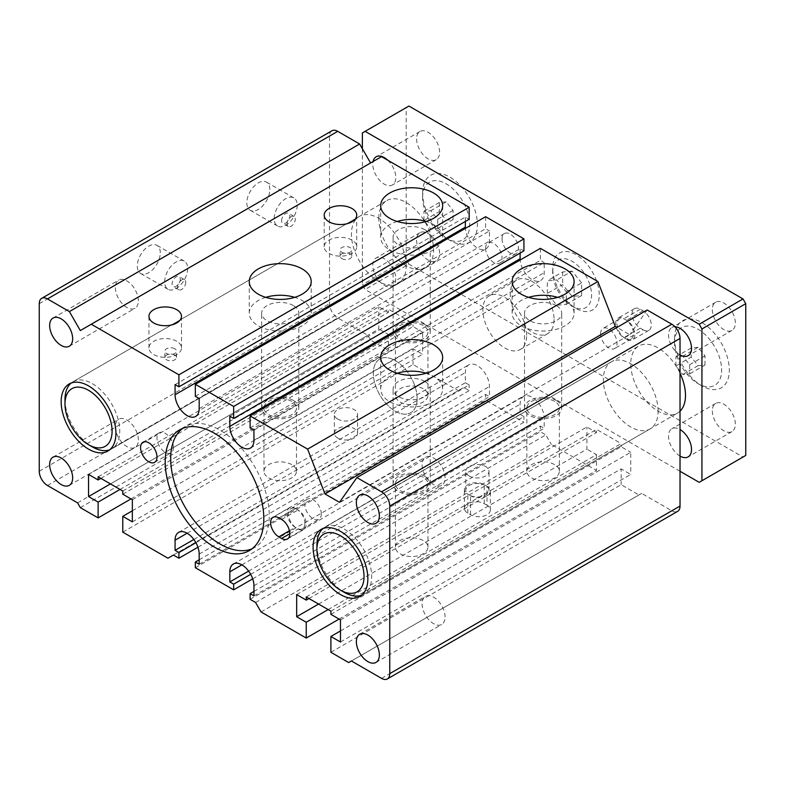 <?xml version="1.0" encoding="UTF-8"?>
<svg xmlns="http://www.w3.org/2000/svg" width="785" height="785" viewBox="0 0 785 785"><rect width="100%" height="100%" fill="white"/><g stroke="black" fill="none" stroke-linecap="round" stroke-linejoin="round"><path stroke-width="0.59" stroke-dasharray="3.92 2.94" d="M526.676 335.293A30.978 17.888 -120 0 0 513.154 304.119A30.978 17.888 -120 0 0 489.281 295.817A30.978 17.888 -120 0 0 482.863 309.997A30.978 17.888 -120 0 0 496.385 341.181A30.978 17.888 -120 0 0 520.269 349.482A30.978 17.888 -120 0 0 526.676 335.293M417.149 398.535A30.978 17.888 60 0 1 410.732 412.724A30.978 17.888 60 0 1 379.744 394.835A30.978 17.888 60 0 1 379.744 359.059A30.978 17.888 60 0 1 403.618 367.36A30.978 17.888 60 0 1 417.149 398.535A30.978 17.888 60 0 1 410.732 412.724A30.978 17.888 60 0 1 379.744 394.835A30.978 17.888 60 0 1 379.744 359.059A30.978 17.888 60 0 1 403.618 367.36A30.978 17.888 60 0 1 417.149 398.535M406.188 265.732A38.73 22.363 -120 0 0 389.291 226.757A38.73 22.363 -120 0 0 359.442 216.385A38.73 22.363 -120 0 0 351.425 234.116A38.73 22.363 -120 0 0 368.332 273.082A38.73 22.363 -120 0 0 398.172 283.464A38.73 22.363 -120 0 0 406.188 265.732M658.124 411.183A38.73 22.363 -120 0 0 641.217 372.208A38.73 22.363 -120 0 0 611.378 361.836A38.73 22.363 -120 0 0 603.351 379.567A38.73 22.363 -120 0 0 620.258 418.533A38.73 22.363 -120 0 0 650.098 428.914A38.73 22.363 -120 0 0 658.124 411.183M381.549 156.647L80.325 330.554M176.713 341.308A16.269 9.391 0 0 0 158.992 339.267A16.269 9.391 0 0 0 148.954 347.941A16.269 9.391 0 0 0 165.213 357.332A16.269 9.391 0 0 0 181.482 347.941A16.269 9.391 0 0 0 176.713 341.308M174.8 348.736A5.809 3.356 0 0 0 168.471 348.01A5.809 3.356 0 0 0 164.879 351.101A5.809 3.356 0 0 0 166.587 353.476A5.809 3.356 0 0 0 172.916 354.202A5.809 3.356 0 0 0 176.497 351.101A5.809 3.356 0 0 0 174.8 348.736M174.8 355.055A5.809 3.356 0 0 0 168.471 354.329A5.809 3.356 0 0 0 164.879 357.43A5.809 3.356 0 0 0 166.587 359.805A5.809 3.356 0 0 0 172.916 360.531A5.809 3.356 0 0 0 176.497 357.43A5.809 3.356 0 0 0 174.8 355.055M175.075 384.621L465.338 217.043L469.175 219.25M465.338 221.468L465.338 217.043M199.174 398.535L489.438 230.947L489.438 241.073A17.044 9.842 60 0 1 485.905 248.865A17.044 9.842 60 0 1 473.267 244.802A17.044 9.842 60 0 1 465.387 228.396M195.337 396.317L485.601 228.739L489.438 230.947M485.601 216.719L485.601 228.739M229.838 416.246L520.112 248.659L523.938 250.866M520.112 253.084L520.112 248.659M253.938 430.151L544.201 262.573L544.201 272.689A17.044 9.842 60 0 1 540.679 280.49A17.044 9.842 60 0 1 528.04 276.428A17.044 9.842 60 0 1 520.151 260.012M250.101 427.943L540.374 260.355L544.201 262.573M540.374 248.345L540.374 260.355M339.512 502.322L629.776 334.744L617.049 327.394M647.164 309.997L629.776 334.744M351.425 660.98L641.688 493.392L671.813 510.79A11.618 6.712 -120 0 0 677.622 511.359M348.687 662.56L641.688 493.392M330.887 652.286L621.151 484.698L638.951 494.982M340.474 630.944L621.151 468.89L621.151 484.698M340.474 642.012L630.738 474.425L621.151 468.89M340.474 619.875L630.738 452.288L630.738 474.425M330.887 614.341L621.151 446.753L630.738 452.288M330.887 611.181L621.151 443.594L621.151 446.753M306.238 596.953L596.512 429.366L621.151 443.594M308.976 598.533L596.512 432.525L596.512 429.366M296.661 594.579L586.925 426.991L596.512 432.525M318.563 604.067L586.925 449.128L586.925 426.991M328.15 609.602L596.512 454.662L586.925 449.128M339.1 619.08L596.512 470.47L596.512 454.662M261.062 611.966L551.325 444.388L596.512 470.47M554.612 464.622A16.269 9.391 0 0 0 536.891 462.591A16.269 9.391 0 0 0 526.843 471.265A16.269 9.391 0 0 0 543.112 480.655A16.269 9.391 0 0 0 559.371 471.265A16.269 9.391 0 0 0 554.612 464.622M423.174 540.512A16.269 9.391 0 0 0 405.443 538.471A16.269 9.391 0 0 0 395.404 547.155A16.269 9.391 0 0 0 411.664 556.545A16.269 9.391 0 0 0 427.933 547.155A16.269 9.391 0 0 0 423.174 540.512M486.975 505.255L484.237 503.676A11.618 6.712 0 0 0 471.579 502.223A11.618 6.712 0 0 0 464.406 508.415A11.618 6.712 0 0 0 467.801 513.154L470.539 514.744A11.618 6.712 0 0 0 483.207 516.196A11.618 6.712 0 0 0 490.38 509.995A11.618 6.712 0 0 0 486.975 505.255L486.975 486.278A11.618 6.712 180 0 1 490.38 491.027A11.618 6.712 180 0 1 483.207 497.219A11.618 6.712 180 0 1 470.539 495.767L469.175 494.982A11.618 6.712 -0 0 0 481.833 496.434A11.618 6.712 -0 0 0 489.006 490.233A11.618 6.712 -0 0 0 485.601 485.493A11.618 6.712 0 0 0 472.943 484.041A11.618 6.712 0 0 0 465.77 490.233A11.618 6.712 0 0 0 469.175 494.982L467.801 494.187A11.618 6.712 180 0 1 464.406 489.447A11.618 6.712 180 0 1 471.579 483.246A11.618 6.712 180 0 1 484.237 484.698L486.975 486.278M255.586 602.487L545.85 434.9L551.325 444.388M250.101 599.318L540.374 431.74L545.85 434.9M253.938 591.419L540.374 426.049L540.374 431.74M253.938 595.844L544.201 428.257L540.374 426.049M248.609 571.097L520.112 414.343L520.112 404.226A17.044 9.842 60 0 1 523.634 396.425A17.044 9.842 60 0 1 536.763 400.998A17.044 9.842 60 0 1 544.201 418.14L544.201 428.257M250.68 574.326L523.938 416.56L520.112 414.343M252.691 578.859L523.938 422.251L523.938 416.56M195.337 567.702L485.601 400.114L523.938 422.251M199.174 559.793L485.601 394.423L485.601 400.114M199.174 564.229L489.438 396.641L485.601 394.423M193.836 539.481L465.338 382.727L465.338 372.61A17.044 9.842 60 0 1 468.871 364.809A17.044 9.842 60 0 1 482 369.372A17.044 9.842 60 0 1 489.438 386.524L489.438 396.641M195.907 542.71L469.175 384.944L465.338 382.727M197.928 547.233L469.175 390.636L469.175 384.944M173.426 555.054L463.7 387.466L469.175 390.636M167.951 558.213L463.7 387.466M122.774 532.132L413.038 364.544L458.224 390.636M423.174 388.732A16.269 9.391 0 0 0 405.443 386.701A16.269 9.391 0 0 0 395.404 395.375A16.269 9.391 0 0 0 411.664 404.766A16.269 9.391 0 0 0 427.933 395.375A16.269 9.391 0 0 0 423.174 388.732M291.726 464.622A16.269 9.391 0 0 0 274.004 462.591A16.269 9.391 0 0 0 263.966 471.265A16.269 9.391 0 0 0 280.225 480.655A16.269 9.391 0 0 0 296.495 471.265A16.269 9.391 0 0 0 291.726 464.622M337.736 438.059A11.618 6.712 0 0 0 350.395 439.512A11.618 6.712 0 0 0 357.567 433.32A11.618 6.712 0 0 0 345.95 426.608A11.618 6.712 0 0 0 334.332 433.32A11.618 6.712 0 0 0 337.736 438.059M132.351 510.79L413.038 348.736L413.038 364.544M132.351 521.858L422.624 354.271L413.038 348.736M132.351 499.721L422.624 332.134L422.624 354.271M122.774 494.187L413.038 326.599L422.624 332.134M122.774 491.027L413.038 323.44L413.038 326.599M98.125 476.799L388.389 309.212L413.038 323.44M100.863 478.379L388.389 312.371L388.389 309.212M88.538 474.425L378.812 306.837L388.389 312.371M110.45 483.913L378.812 328.974L378.812 306.837M120.036 489.447L388.389 334.508L378.812 328.974M130.987 498.926L388.389 350.316L388.389 334.508M80.325 507.63L370.589 340.042L388.389 350.316M77.587 502.881L367.851 335.303L370.589 340.042M331.927 130.771A11.618 6.712 -120 0 0 329.514 136.09L329.514 303.677A11.618 6.712 -120 0 0 337.736 317.905L367.851 335.303M269.824 189.528A16.269 9.391 120 0 0 266.449 182.081A16.269 9.391 120 0 0 250.189 191.471A16.269 9.391 120 0 0 250.189 210.252A16.269 9.391 120 0 0 262.72 205.896A16.269 9.391 120 0 0 269.824 189.528M160.287 252.77A16.269 9.391 120 0 0 156.921 245.322A16.269 9.391 120 0 0 140.652 254.713A16.269 9.391 120 0 0 140.652 273.494A16.269 9.391 120 0 0 153.183 269.137A16.269 9.391 120 0 0 160.287 252.77M469.175 476.004A11.618 6.712 180 0 1 465.77 471.265A11.618 6.712 180 0 1 477.388 464.553A11.618 6.712 180 0 1 489.006 471.265A11.618 6.712 180 0 1 481.833 477.457A11.618 6.712 180 0 1 469.175 476.004M337.736 419.092A11.618 6.712 180 0 1 334.332 414.343A11.618 6.712 180 0 1 345.95 407.641A11.618 6.712 180 0 1 357.567 414.343A11.618 6.712 180 0 1 350.395 420.544A11.618 6.712 180 0 1 337.736 419.092M291.726 401.38A16.269 9.391 -0 0 0 274.004 399.349A16.269 9.391 -0 0 0 263.966 408.023A16.269 9.391 -0 0 0 280.225 417.414A16.269 9.391 -0 0 0 296.495 408.023A16.269 9.391 -0 0 0 291.726 401.38M293.374 400.438A18.585 10.735 -0 0 0 273.111 398.103A18.585 10.735 -0 0 0 261.64 408.023A18.585 10.735 -0 0 0 280.225 418.758A18.585 10.735 -0 0 0 298.82 408.023A18.585 10.735 -0 0 0 293.374 400.438M293.374 305.571A18.585 10.735 -0 0 0 273.111 303.245A18.585 10.735 -0 0 0 261.64 313.166A18.585 10.735 -0 0 0 280.225 323.891A18.585 10.735 -0 0 0 298.82 313.166A18.585 10.735 -0 0 0 293.374 305.571M423.174 477.27A16.269 9.391 -0 0 0 405.443 475.229A16.269 9.391 -0 0 0 395.404 483.913A16.269 9.391 -0 0 0 411.664 493.304A16.269 9.391 -0 0 0 427.933 483.913A16.269 9.391 -0 0 0 423.174 477.27M424.813 476.318A18.585 10.735 -0 0 0 404.56 473.993A18.585 10.735 -0 0 0 393.079 483.913A18.585 10.735 -0 0 0 411.664 494.638A18.585 10.735 -0 0 0 430.259 483.913A18.585 10.735 -0 0 0 424.813 476.318M424.813 381.461A18.585 10.735 -0 0 0 404.56 379.135A18.585 10.735 -0 0 0 393.079 389.046A18.585 10.735 -0 0 0 411.664 399.781A18.585 10.735 -0 0 0 430.259 389.046A18.585 10.735 -0 0 0 424.813 381.461M554.612 401.38A16.269 9.391 -0 0 0 536.891 399.349A16.269 9.391 -0 0 0 526.843 408.023A16.269 9.391 -0 0 0 543.112 417.414A16.269 9.391 -0 0 0 559.371 408.023A16.269 9.391 -0 0 0 554.612 401.38M556.251 400.438A18.585 10.735 -0 0 0 535.998 398.103A18.585 10.735 -0 0 0 524.517 408.023A18.585 10.735 -0 0 0 543.112 418.758A18.585 10.735 -0 0 0 561.697 408.023A18.585 10.735 -0 0 0 556.251 400.438M556.251 305.571A18.585 10.735 -0 0 0 535.998 303.245A18.585 10.735 -0 0 0 524.517 313.166A18.585 10.735 -0 0 0 543.112 323.891A18.585 10.735 -0 0 0 561.697 313.166A18.585 10.735 -0 0 0 556.251 305.571M423.174 325.49A16.269 9.391 -0 0 0 405.443 323.459A16.269 9.391 -0 0 0 395.404 332.134A16.269 9.391 -0 0 0 411.664 341.524A16.269 9.391 -0 0 0 427.933 332.134A16.269 9.391 -0 0 0 423.174 325.49M424.813 324.548A18.585 10.735 -0 0 0 404.56 322.223A18.585 10.735 -0 0 0 393.079 332.134A18.585 10.735 -0 0 0 411.664 342.868A18.585 10.735 -0 0 0 430.259 332.134A18.585 10.735 -0 0 0 424.813 324.548M424.813 229.691A18.585 10.735 -0 0 0 404.56 227.356A18.585 10.735 -0 0 0 393.079 237.276A18.585 10.735 -0 0 0 411.664 248.011A18.585 10.735 -0 0 0 430.259 237.276A18.585 10.735 -0 0 0 424.813 229.691M287.075 223.833A5.809 3.356 -60 0 1 289.606 217.994A5.809 3.356 -60 0 1 294.081 216.434A5.809 3.356 -60 0 1 295.288 219.093A5.809 3.356 -60 0 1 292.756 224.942A5.809 3.356 -60 0 1 288.272 226.492A5.809 3.356 -60 0 1 287.075 223.833M281.599 220.673A5.809 3.356 -60 0 1 284.131 214.825A5.809 3.356 -60 0 1 288.605 213.275A5.809 3.356 -60 0 1 289.812 215.934A5.809 3.356 -60 0 1 287.271 221.782A5.809 3.356 -60 0 1 282.796 223.332A5.809 3.356 -60 0 1 281.599 220.673M297.201 205.336A16.269 9.391 -60 0 1 290.107 221.704A16.269 9.391 -60 0 1 277.566 226.06A16.269 9.391 -60 0 1 277.566 207.279A16.269 9.391 -60 0 1 293.835 197.889A16.269 9.391 -60 0 1 297.201 205.336M341.838 258.618A5.809 3.356 0 0 0 348.167 259.344A5.809 3.356 0 0 0 351.759 256.244A5.809 3.356 0 0 0 350.051 253.879A5.809 3.356 0 0 0 343.722 253.153A5.809 3.356 0 0 0 340.14 256.244A5.809 3.356 0 0 0 341.838 258.618M341.838 252.299A5.809 3.356 0 0 0 348.167 253.025A5.809 3.356 0 0 0 351.759 249.924A5.809 3.356 0 0 0 350.051 247.55A5.809 3.356 0 0 0 343.722 246.824A5.809 3.356 0 0 0 340.14 249.924A5.809 3.356 0 0 0 341.838 252.299M351.974 240.122A16.269 9.391 0 0 0 334.243 238.081A16.269 9.391 0 0 0 324.205 246.765A16.269 9.391 0 0 0 340.474 256.155A16.269 9.391 0 0 0 356.733 246.765A16.269 9.391 0 0 0 351.974 240.122M265.742 297.348A30.978 17.888 -0 0 0 249.247 313.166A30.978 17.888 -0 0 0 280.225 331.044A30.978 17.888 -0 0 0 311.203 313.166A30.978 17.888 -0 0 0 302.137 300.518A30.978 17.888 -0 0 0 294.718 297.348M397.181 373.238A30.978 17.888 -0 0 0 380.686 389.046A30.978 17.888 -0 0 0 411.664 406.934A30.978 17.888 -0 0 0 442.652 389.046A30.978 17.888 -0 0 0 433.575 376.398A30.978 17.888 -0 0 0 426.157 373.238M528.619 297.348A30.978 17.888 -0 0 0 512.134 313.166A30.978 17.888 -0 0 0 543.112 331.044A30.978 17.888 -0 0 0 574.09 313.166A30.978 17.888 -0 0 0 565.014 300.518A30.978 17.888 -0 0 0 557.595 297.348M397.181 221.468A30.978 17.888 -0 0 0 380.686 237.276A30.978 17.888 -0 0 0 411.664 255.164A30.978 17.888 -0 0 0 442.652 237.276A30.978 17.888 -0 0 0 433.575 224.628A30.978 17.888 -0 0 0 426.157 221.468M138.376 300.832A16.269 9.391 -120 0 0 131.281 284.464A16.269 9.391 -120 0 0 118.741 280.108A16.269 9.391 -120 0 0 118.741 298.889A16.269 9.391 -120 0 0 135.01 308.279A16.269 9.391 -120 0 0 138.376 300.832M138.376 439.963A16.269 9.391 -120 0 0 131.281 423.586A16.269 9.391 -120 0 0 118.741 419.229A16.269 9.391 -120 0 0 118.741 438.01A16.269 9.391 -120 0 0 135.01 447.401A16.269 9.391 -120 0 0 138.376 439.963M445.075 477.898A16.269 9.391 -120 0 0 437.981 461.531A16.269 9.391 -120 0 0 425.441 457.174A16.269 9.391 -120 0 0 425.441 475.955A16.269 9.391 -120 0 0 441.71 485.346A16.269 9.391 -120 0 0 445.075 477.898M445.075 617.03A16.269 9.391 -120 0 0 437.981 600.662A16.269 9.391 -120 0 0 425.441 596.306A16.269 9.391 -120 0 0 425.441 615.087A16.269 9.391 -120 0 0 441.71 624.477A16.269 9.391 -120 0 0 445.075 617.03M251.995 548.833A69.708 40.241 -120 0 0 254.84 547.439A69.708 40.241 -120 0 0 269.275 515.529A69.708 40.241 -120 0 0 238.846 445.38A69.708 40.241 -120 0 0 185.132 426.706A69.708 40.241 -120 0 0 182.503 428.473M173.426 447.548A11.618 6.712 -120 0 0 168.363 435.852A11.618 6.712 -120 0 0 159.404 432.741A11.618 6.712 -120 0 0 159.404 446.155A11.618 6.712 -120 0 0 171.022 452.866A11.618 6.712 -120 0 0 173.426 447.548M321.3 513.949A11.618 6.712 -120 0 0 316.227 502.253A11.618 6.712 -120 0 0 307.278 499.142A11.618 6.712 -120 0 0 307.278 512.556A11.618 6.712 -120 0 0 318.896 519.268A11.618 6.712 -120 0 0 321.3 513.949M304.874 523.438A11.618 6.712 60 0 1 302.47 528.756A11.618 6.712 60 0 1 296.661 528.177A11.618 6.712 60 0 1 289.066 517.943A11.618 6.712 60 0 1 290.852 508.631A11.618 6.712 60 0 1 296.661 509.2A11.618 6.712 60 0 1 304.874 523.438M296.661 509.2L295.288 508.415A11.618 6.712 -120 0 0 289.479 507.836A11.618 6.712 -120 0 0 287.702 517.148A11.618 6.712 -120 0 0 295.288 527.383L298.025 528.972A11.618 6.712 -120 0 0 303.834 529.541A11.618 6.712 -120 0 0 305.62 520.229A11.618 6.712 -120 0 0 298.025 509.995L296.661 509.2M187.674 268.578A16.269 9.391 -60 0 1 180.57 284.945A16.269 9.391 -60 0 1 168.039 289.302A16.269 9.391 -60 0 1 168.039 270.521A16.269 9.391 -60 0 1 184.298 261.13A16.269 9.391 -60 0 1 187.674 268.578M180.275 279.175A5.809 3.356 -60 0 1 177.744 285.014A5.809 3.356 -60 0 1 173.259 286.574A5.809 3.356 -60 0 1 172.062 283.915A5.809 3.356 -60 0 1 174.594 278.067A5.809 3.356 -60 0 1 179.068 276.516A5.809 3.356 -60 0 1 180.275 279.175M185.751 282.335A5.809 3.356 -60 0 1 183.219 288.183A5.809 3.356 -60 0 1 178.744 289.734A5.809 3.356 -60 0 1 177.538 287.075A5.809 3.356 -60 0 1 180.069 281.226A5.809 3.356 -60 0 1 184.554 279.676A5.809 3.356 -60 0 1 185.751 282.335M554.063 319.485A30.978 17.888 60 0 1 547.645 333.674A30.978 17.888 60 0 1 516.667 315.786A30.978 17.888 60 0 1 516.667 280.01A30.978 17.888 60 0 1 540.541 288.311A30.978 17.888 60 0 1 554.063 319.485M680.026 411.183A38.73 22.363 60 0 1 677.484 413.106A38.73 22.363 60 0 1 647.645 402.725A38.73 22.363 60 0 1 630.738 363.759A38.73 22.363 60 0 1 638.755 346.028A38.73 22.363 60 0 1 680.026 373.238M316.924 544.937A38.73 22.363 -120 0 0 344.301 592.361M361.659 595.226A38.73 22.363 -120 0 0 363.671 594.284A38.73 22.363 -120 0 0 371.688 576.553A38.73 22.363 -120 0 0 354.781 537.578A38.73 22.363 -120 0 0 324.941 527.206A38.73 22.363 -120 0 0 323.116 528.482M378.812 218.308A38.73 22.363 60 0 1 386.828 200.577A38.73 22.363 60 0 1 416.668 210.949A38.73 22.363 60 0 1 433.575 249.924A38.73 22.363 60 0 1 425.558 267.656A38.73 22.363 60 0 1 395.709 257.274A38.73 22.363 60 0 1 378.812 218.308M64.988 399.486A38.73 22.363 -120 0 0 92.375 446.91M109.723 449.776A38.73 22.363 -120 0 0 111.735 448.834A38.73 22.363 -120 0 0 119.762 431.102A38.73 22.363 -120 0 0 102.855 392.127A38.73 22.363 -120 0 0 73.015 381.755A38.73 22.363 -120 0 0 71.19 383.031M423.959 220.497L423.959 211.332L430.837 210.714L437.716 219.27L437.716 228.445L430.837 229.053L423.959 220.497L439.296 211.646L446.174 220.202L453.053 219.584L437.716 228.445M675.895 365.947L675.895 356.783L682.764 356.164L689.642 364.721L689.642 373.896L682.764 374.504L675.895 365.947L691.222 357.096L698.101 365.653L704.979 365.035L689.642 373.896M547.312 293.453L547.312 280.814L556.801 279.96L566.289 291.765L566.289 304.413L556.801 305.257L547.312 293.453L562.649 284.602L572.137 296.406L581.626 295.552L581.626 282.914L566.289 291.765M453.053 219.584L453.053 210.419L446.174 201.863L430.837 210.714M453.053 210.419L437.716 219.27M581.626 295.552L566.289 304.413M446.174 220.202L430.837 229.053M446.174 201.863L439.296 202.471L423.959 211.332M704.979 365.035L704.979 355.87L698.101 347.313L682.764 356.164M704.979 355.87L689.642 364.721M581.626 282.914L572.137 271.11L556.801 279.96M698.101 365.653L682.764 374.504M698.101 347.313L691.222 347.922L675.895 356.783M439.296 202.471L439.296 211.646M572.137 296.406L556.801 305.257M572.137 271.11L562.649 271.953L547.312 280.814M691.222 347.922L691.222 357.096M562.649 271.953L562.649 284.602M680.026 471.265L365.113 289.449L362.376 284.71L362.376 148.738M395.787 278.695A16.269 9.391 60 0 1 392.421 286.142A16.269 9.391 60 0 1 379.881 281.786A16.269 9.391 60 0 1 372.787 265.418A16.269 9.391 60 0 1 376.152 257.971A16.269 9.391 60 0 1 388.683 262.327A16.269 9.391 60 0 1 395.787 278.695M387.79 160.248A16.269 9.391 60 0 1 395.787 177.518A16.269 9.391 60 0 1 392.421 184.956A16.269 9.391 60 0 1 379.881 180.599A16.269 9.391 60 0 1 372.787 164.232A16.269 9.391 60 0 1 373.052 161.553M680.026 456.085A16.269 9.391 60 0 1 668.526 436.166A16.269 9.391 60 0 1 671.901 428.718A16.269 9.391 60 0 1 680.026 429.523M680.026 354.899A16.269 9.391 60 0 1 668.526 334.979A16.269 9.391 60 0 1 671.901 327.531A16.269 9.391 60 0 1 674.963 326.776M422.624 197.437A33.304 19.233 60 0 1 446.174 183.837A33.304 19.233 60 0 1 469.724 224.628A33.304 19.233 60 0 1 446.174 238.228A33.304 19.233 60 0 1 422.624 197.437L422.624 193.012A38.73 22.363 -120 0 0 450.001 240.436A38.73 22.363 -120 0 0 477.388 224.628A38.73 22.363 -120 0 0 450.001 177.194A38.73 22.363 -120 0 0 422.624 193.012M674.551 342.888A33.304 19.233 60 0 1 698.101 329.288A33.304 19.233 60 0 1 721.65 370.078A33.304 19.233 60 0 1 698.101 383.679A33.304 19.233 60 0 1 674.551 342.888L674.551 338.463A38.73 22.363 -120 0 0 701.937 385.886A38.73 22.363 -120 0 0 729.324 370.078A38.73 22.363 -120 0 0 701.937 322.645A38.73 22.363 -120 0 0 674.551 338.463M552.699 272.532A27.495 15.877 60 0 1 572.137 261.307A27.495 15.877 60 0 1 591.576 294.983A27.495 15.877 60 0 1 572.137 306.209A27.495 15.877 60 0 1 552.699 272.532L552.699 268.107A32.921 19.007 -120 0 0 575.974 308.417A32.921 19.007 -120 0 0 599.249 294.983A32.921 19.007 -120 0 0 575.974 254.664A32.921 19.007 -120 0 0 552.699 268.107M485.601 248.345A11.618 6.712 60 0 1 488.015 243.026A11.618 6.712 60 0 1 499.633 249.728A11.618 6.712 60 0 1 499.633 263.152A11.618 6.712 60 0 1 490.674 260.031A11.618 6.712 60 0 1 485.601 248.345M699.199 482.333L743.012 457.037L408.926 264.152L365.113 289.449M408.926 264.152L406.188 259.413L362.376 284.71M743.012 457.037L745.75 455.457M416.599 240.122A16.269 9.391 -120 0 0 423.694 256.489A16.269 9.391 -120 0 0 436.234 260.846A16.269 9.391 -120 0 0 439.6 253.398A16.269 9.391 -120 0 0 432.496 237.031A16.269 9.391 -120 0 0 419.965 232.674A16.269 9.391 -120 0 0 416.599 240.122M416.599 138.935A16.269 9.391 -120 0 0 423.694 155.302A16.269 9.391 -120 0 0 436.234 159.659A16.269 9.391 -120 0 0 439.6 152.221A16.269 9.391 -120 0 0 432.496 135.854A16.269 9.391 -120 0 0 419.965 131.487A16.269 9.391 -120 0 0 416.599 138.935M406.188 259.413L406.188 107.633L408.926 106.053M406.188 107.633L362.376 132.93M712.338 410.869A16.269 9.391 -120 0 0 719.443 427.236A16.269 9.391 -120 0 0 731.973 431.593A16.269 9.391 -120 0 0 735.349 424.145A16.269 9.391 -120 0 0 728.244 407.778A16.269 9.391 -120 0 0 715.714 403.421A16.269 9.391 -120 0 0 712.338 410.869M712.338 309.683A16.269 9.391 -120 0 0 719.443 326.05A16.269 9.391 -120 0 0 731.973 330.406A16.269 9.391 -120 0 0 735.349 322.969A16.269 9.391 -120 0 0 728.244 306.592A16.269 9.391 -120 0 0 715.714 302.235A16.269 9.391 -120 0 0 712.338 309.683M502.037 238.856A11.618 6.712 -120 0 0 507.11 250.552A11.618 6.712 -120 0 0 516.059 253.663A11.618 6.712 -120 0 0 516.059 240.249A11.618 6.712 -120 0 0 504.441 233.537A11.618 6.712 -120 0 0 502.037 238.856M643.062 329.759A11.618 6.712 -120 0 0 648.871 330.338A11.618 6.712 -120 0 0 650.647 321.026A11.618 6.712 -120 0 0 643.062 310.791L640.324 309.212A11.618 6.712 -120 0 0 634.515 308.633A11.618 6.712 -120 0 0 632.73 317.945A11.618 6.712 -120 0 0 640.324 328.179L643.062 329.759L626.626 339.248L623.889 337.668A11.618 6.712 60 0 1 616.303 327.433A11.618 6.712 60 0 1 618.08 318.121A11.618 6.712 60 0 1 623.889 318.7L626.626 320.28A11.618 6.712 60 0 1 634.221 330.514A11.618 6.712 60 0 1 632.435 339.826A11.618 6.712 60 0 1 626.626 339.248M625.262 338.463A11.618 6.712 -120 0 0 631.071 339.032A11.618 6.712 -120 0 0 632.847 329.729A11.618 6.712 -120 0 0 625.262 319.485A11.618 6.712 -120 0 0 619.453 318.916A11.618 6.712 -120 0 0 617.049 324.234A11.618 6.712 -120 0 0 625.262 338.463M600.613 333.713A11.618 6.712 60 0 1 603.027 328.395A11.618 6.712 60 0 1 614.645 335.107A11.618 6.712 60 0 1 614.645 348.52A11.618 6.712 60 0 1 605.686 345.41A11.618 6.712 60 0 1 600.613 333.713M199.174 408.651L489.438 241.073M253.938 440.277L544.201 272.689M381.549 678.368L671.813 510.79M253.938 585.728L544.201 418.14M241.888 564.857L520.112 404.226M199.174 554.102L489.438 386.524M187.124 533.241L465.338 372.61M47.463 485.493L337.736 317.905M39.25 471.265L329.514 303.677M39.25 303.677L329.514 136.09M484.237 503.676L484.237 484.698M470.539 514.744L470.539 495.767M467.801 513.154L467.801 494.187M281.599 519.484L298.025 509.995M278.861 517.904L295.288 508.415M289.812 533.712L298.025 528.972M289.459 530.748L295.288 527.383M640.324 309.212L623.889 318.7M640.324 328.179L623.889 337.668M643.062 310.791L626.626 320.28M547.645 333.674L520.269 349.482M516.667 280.01L489.281 295.817M107.908 451.041L398.172 283.464M69.178 383.973L359.442 216.385M359.834 596.492L650.098 428.914M321.104 529.424L611.378 361.836M181.482 347.941L181.482 316.326M148.954 347.941L148.954 316.326M176.497 357.43L176.497 351.101M164.879 357.43L164.879 351.101M195.642 416.452L485.905 248.865M250.405 448.078L540.679 280.49M233.371 564.013L523.634 396.425M178.607 532.397L468.871 364.809M489.006 490.233L489.006 471.265M465.77 490.233L465.77 471.265M357.567 433.32L357.567 414.343M334.332 433.32L334.332 414.343M490.38 509.995L490.38 491.027M464.406 508.415L464.406 489.447M296.495 471.265L296.495 408.023M263.966 471.265L263.966 408.023M298.82 408.023L298.82 313.166M261.64 408.023L261.64 313.166M427.933 547.155L427.933 483.913M395.404 547.155L395.404 483.913M430.259 483.913L430.259 389.046M393.079 483.913L393.079 389.046M559.371 471.265L559.371 408.023M526.843 471.265L526.843 408.023M561.697 408.023L561.697 313.166M524.517 408.023L524.517 313.166M427.933 395.375L427.933 332.134M395.404 395.375L395.404 332.134M430.259 332.134L430.259 237.276M393.079 332.134L393.079 237.276M294.081 216.434L288.605 213.275M288.272 226.492L282.796 223.332M293.835 197.889L266.449 182.081M277.566 226.06L250.189 210.252M351.759 256.244L351.759 249.924M340.14 256.244L340.14 249.924M356.733 246.765L356.733 215.139M324.205 246.765L324.205 215.139M311.203 313.166L311.203 281.54M249.247 313.166L249.247 281.54M442.652 389.046L442.652 357.43M380.686 389.046L380.686 357.43M574.09 313.166L574.09 281.54M512.134 313.166L512.134 281.54M442.652 237.276L442.652 205.65M380.686 237.276L380.686 205.65M69.286 346.224L135.01 308.279M53.027 318.053L118.741 280.108M69.286 485.346L135.01 447.401M53.027 457.174L118.741 419.229M375.986 523.291L441.71 485.346M359.726 495.119L425.441 457.174M375.986 662.422L441.71 624.477M359.726 634.251L425.441 596.306M302.47 528.756L318.896 519.268M290.852 508.631L307.278 499.142M249.355 550.599L254.84 547.439M179.657 429.866L185.132 426.706M287.408 539.03L303.834 529.541M273.052 517.325L289.479 507.836M154.596 462.355L171.022 452.866M142.978 442.23L159.404 432.741M184.298 261.13L156.921 245.322M168.039 289.302L140.652 273.494M184.554 279.676L179.068 276.516M178.744 289.734L173.259 286.574M363.671 594.284L677.484 413.106M324.941 527.206L638.755 346.028M111.735 448.834L425.558 267.656M73.015 381.755L386.828 200.577M419.965 232.674L376.152 257.971M436.234 260.846L392.421 286.142M419.965 131.487L376.152 156.784M436.234 159.659L392.421 184.956M715.714 403.421L671.901 428.718M731.973 431.593L688.16 456.89M715.714 302.235L671.901 327.531M731.973 330.406L688.16 355.703M698.101 383.679L701.937 385.886M446.174 238.228L450.001 240.436M572.137 306.209L575.974 308.417M504.441 233.537L488.015 243.026M516.059 253.663L499.633 263.152M634.515 308.633L618.08 318.121M648.871 330.338L632.435 339.826M619.453 318.916L603.027 328.395M631.071 339.032L614.645 348.52"/><path stroke-width="1.18" d="M115.925 433.32A38.73 22.363 60 0 1 107.908 451.041A38.73 22.363 60 0 1 78.058 440.67A38.73 22.363 60 0 1 61.161 401.694A38.73 22.363 60 0 1 69.178 383.973A38.73 22.363 60 0 1 99.018 394.345A38.73 22.363 60 0 1 115.925 433.32M367.851 578.771A38.73 22.363 60 0 1 359.834 596.492A38.73 22.363 60 0 1 329.994 586.12A38.73 22.363 60 0 1 313.087 547.145A38.73 22.363 60 0 1 321.104 529.424A38.73 22.363 60 0 1 350.954 539.795A38.73 22.363 60 0 1 367.851 578.771M370.589 162.966L359.638 143.998L337.736 131.35A11.618 6.712 -120 0 0 331.927 130.771L41.654 298.359A11.618 6.712 -120 0 0 39.25 303.677L39.25 471.265A11.618 6.712 -120 0 0 47.463 485.493L77.587 502.881L80.325 507.63L98.125 517.904L130.987 498.926M178.911 374.818L178.911 386.838L469.175 219.25L469.175 207.24L178.911 374.818L91.276 324.225L80.325 330.554L69.374 311.576L359.638 143.998M91.276 324.225L381.549 156.647L469.175 207.24M176.713 309.683A16.269 9.391 180 0 1 181.482 316.326A16.269 9.391 180 0 1 165.213 325.716A16.269 9.391 180 0 1 148.954 316.326A16.269 9.391 180 0 1 158.992 307.651A16.269 9.391 180 0 1 176.713 309.683M351.974 208.496A16.269 9.391 180 0 1 356.733 215.139A16.269 9.391 180 0 1 340.474 224.53A16.269 9.391 180 0 1 324.205 215.139A16.269 9.391 180 0 1 334.243 206.465A16.269 9.391 180 0 1 351.974 208.496M302.137 268.892A30.978 17.888 180 0 1 311.203 281.54A30.978 17.888 180 0 1 280.225 299.428A30.978 17.888 180 0 1 249.247 281.54A30.978 17.888 180 0 1 268.372 265.016A30.978 17.888 180 0 1 302.137 268.892M433.575 193.002A30.978 17.888 180 0 1 442.652 205.65A30.978 17.888 180 0 1 411.664 223.539A30.978 17.888 180 0 1 380.686 205.65A30.978 17.888 180 0 1 399.81 189.126A30.978 17.888 180 0 1 433.575 193.002M233.675 406.444L233.675 418.454L523.938 250.866L523.938 238.856L233.675 406.444L195.337 384.307L195.337 396.317L199.174 398.535L199.174 408.651A17.044 9.842 60 0 1 195.642 416.452A17.044 9.842 60 0 1 182.512 411.889A17.044 9.842 60 0 1 175.075 394.737L175.075 384.621L178.911 386.838M465.387 228.396A17.044 9.842 60 0 1 465.338 227.159L465.338 221.468M195.337 384.307L485.601 216.719L523.938 238.856M233.675 418.454L229.838 416.246L229.838 426.363L520.112 258.775L520.112 253.084M307.612 449.128L325 493.951L615.273 326.364L597.876 281.54L307.612 449.128L250.101 415.922L250.101 427.943L253.938 430.151L253.938 440.277A17.044 9.842 60 0 1 250.405 448.078A17.044 9.842 60 0 1 237.276 443.505A17.044 9.842 60 0 1 229.838 426.363M520.151 260.012A17.044 9.842 60 0 1 520.112 258.775M250.101 415.922L540.374 248.345L597.876 281.54M433.575 344.782A30.978 17.888 180 0 1 442.652 357.43A30.978 17.888 180 0 1 411.664 375.318A30.978 17.888 180 0 1 380.686 357.43A30.978 17.888 180 0 1 399.81 340.906A30.978 17.888 180 0 1 433.575 344.782M565.014 268.892A30.978 17.888 180 0 1 574.09 281.54A30.978 17.888 180 0 1 543.112 299.428A30.978 17.888 180 0 1 512.134 281.54A30.978 17.888 180 0 1 531.259 265.016A30.978 17.888 180 0 1 565.014 268.892M617.049 327.394L615.273 326.364M308.976 598.533L306.238 600.113L306.238 596.953L330.887 611.181L330.887 614.341L340.474 619.875L340.474 642.012L330.887 636.478L330.887 652.286L348.687 662.56L351.425 660.98L381.549 678.368A11.618 6.712 60 0 0 387.358 678.946A11.618 6.712 60 0 0 389.762 673.628L389.762 506.04A11.618 6.712 -120 0 0 381.549 491.812L356.9 477.584L339.512 502.322L325 493.951M356.9 477.584L647.164 309.997L671.813 324.225A11.618 6.712 -120 0 1 680.026 338.453L680.026 506.04A11.618 6.712 -120 0 1 677.622 511.359L387.358 678.946M330.887 636.478L340.474 630.944M306.238 600.113L296.661 594.579L296.661 616.716L318.563 604.067M328.15 609.602L306.238 622.25L296.661 616.716M306.238 622.25L306.238 638.058L339.1 619.08M306.238 638.058L261.062 611.966L255.586 602.487L250.101 599.318L250.101 593.627L253.938 591.419M252.691 578.859L233.675 589.839L233.675 584.148L229.838 581.93L229.838 571.814A17.044 9.842 -120 0 1 233.371 564.013A17.044 9.842 -120 0 1 246.5 568.576A17.044 9.842 -120 0 1 253.938 585.728L253.938 595.844L250.101 593.627M229.838 581.93L248.609 571.097M233.675 584.148L250.68 574.326M233.675 589.839L195.337 567.702L195.337 562.011L199.174 559.793M195.337 562.011L199.174 564.229L199.174 554.102A17.044 9.842 -120 0 0 191.736 536.96A17.044 9.842 -120 0 0 178.607 532.397A17.044 9.842 -120 0 0 175.075 540.198L187.124 533.241M193.836 539.481L175.075 550.314L175.075 540.198M175.075 550.314L178.911 552.522L195.907 542.71M197.928 547.233L178.911 558.213L178.911 552.522M178.911 558.213L173.426 555.054L167.951 558.213L122.774 532.132L122.774 516.324L132.351 510.79M122.774 516.324L132.351 521.858L132.351 499.721L122.774 494.187L122.774 491.027L98.125 476.799L98.125 479.959L100.863 478.379M110.45 483.913L88.538 496.562L88.538 474.425L98.125 479.959M88.538 496.562L98.125 502.096L120.036 489.447M98.125 502.096L98.125 517.904M69.374 311.576L47.463 298.928A11.618 6.712 -120 0 0 41.654 298.359M294.718 297.348A30.978 17.888 -0 0 0 265.742 297.348M426.157 373.238A30.978 17.888 -0 0 0 397.181 373.238M557.595 297.348A30.978 17.888 -0 0 0 528.619 297.348M426.157 221.468A30.978 17.888 -0 0 0 397.181 221.468M72.662 338.777A16.269 9.391 60 0 1 69.286 346.224A16.269 9.391 60 0 1 53.027 336.834A16.269 9.391 60 0 1 53.027 318.053A16.269 9.391 60 0 1 65.557 322.409A16.269 9.391 60 0 1 72.662 338.777M72.662 477.898A16.269 9.391 60 0 1 69.286 485.346A16.269 9.391 60 0 1 53.027 475.955A16.269 9.391 60 0 1 53.027 457.174A16.269 9.391 60 0 1 65.557 461.531A16.269 9.391 60 0 1 72.662 477.898M379.351 515.843A16.269 9.391 60 0 1 375.986 523.291A16.269 9.391 60 0 1 359.726 513.9A16.269 9.391 60 0 1 359.726 495.119A16.269 9.391 60 0 1 372.257 499.476A16.269 9.391 60 0 1 379.351 515.843M379.351 654.975A16.269 9.391 60 0 1 375.986 662.422A16.269 9.391 60 0 1 359.726 653.032A16.269 9.391 60 0 1 359.726 634.251A16.269 9.391 60 0 1 372.257 638.607A16.269 9.391 60 0 1 379.351 654.975M182.503 428.473A69.708 40.241 -120 0 0 185.132 507.198A69.708 40.241 -120 0 0 251.995 548.833M278.861 517.904L281.599 519.484A11.618 6.712 60 0 1 289.184 529.718A11.618 6.712 60 0 1 287.408 539.03A11.618 6.712 60 0 1 281.599 538.451L278.861 536.871A11.618 6.712 60 0 1 271.267 526.637A11.618 6.712 60 0 1 273.052 517.325A11.618 6.712 60 0 1 278.861 517.904M263.799 518.689A69.708 40.241 60 0 1 249.355 550.599A69.708 40.241 60 0 1 179.647 510.358A69.708 40.241 60 0 1 179.657 429.866A69.708 40.241 60 0 1 233.371 448.539A69.708 40.241 60 0 1 263.799 518.689M157 457.037A11.618 6.712 60 0 1 154.596 462.355A11.618 6.712 60 0 1 142.978 455.643A11.618 6.712 60 0 1 142.978 442.23A11.618 6.712 60 0 1 151.927 445.34A11.618 6.712 60 0 1 157 457.037M680.026 373.238A38.73 22.363 60 0 1 685.501 395.375A38.73 22.363 60 0 1 680.026 411.183M340.474 590.153A33.304 19.233 60 0 1 316.924 549.363A33.304 19.233 60 0 1 340.474 535.762A33.304 19.233 60 0 1 364.024 576.553A33.304 19.233 60 0 1 340.474 590.153L344.301 592.361A38.73 22.363 -120 0 0 361.659 595.226M323.116 528.482A38.73 22.363 -120 0 0 316.924 544.937L316.924 549.363M88.538 444.702A33.304 19.233 60 0 1 64.988 403.912A33.304 19.233 60 0 1 88.538 390.312A33.304 19.233 60 0 1 112.088 431.102A33.304 19.233 60 0 1 88.538 444.702L92.375 446.91A38.73 22.363 -120 0 0 109.723 449.776M71.19 383.031A38.73 22.363 -120 0 0 64.988 399.486L64.988 403.912M362.376 148.738L362.376 132.93L365.113 131.35L699.199 324.225L701.937 328.974L701.937 480.744L699.199 482.333L680.026 471.265M373.052 161.553A16.269 9.391 60 0 1 376.152 156.784A16.269 9.391 60 0 1 387.79 160.248M680.026 429.523A16.269 9.391 60 0 1 691.526 449.442A16.269 9.391 60 0 1 688.16 456.89A16.269 9.391 60 0 1 680.026 456.085M674.963 326.776A16.269 9.391 60 0 1 691.526 348.255A16.269 9.391 60 0 1 688.16 355.703A16.269 9.391 60 0 1 680.026 354.899M365.113 131.35L408.926 106.053L743.012 298.938L745.75 303.677L745.75 455.457L701.937 480.744M745.75 303.677L701.937 328.974M743.012 298.938L699.199 324.225M175.075 394.737L465.338 227.159M381.549 491.812L671.813 324.225M389.762 506.04L680.026 338.453M389.762 673.628L680.026 506.04M229.838 571.814L241.888 564.857M47.463 298.928L337.736 131.35M281.599 538.451L289.812 533.712M278.861 536.871L289.459 530.748"/></g></svg>
